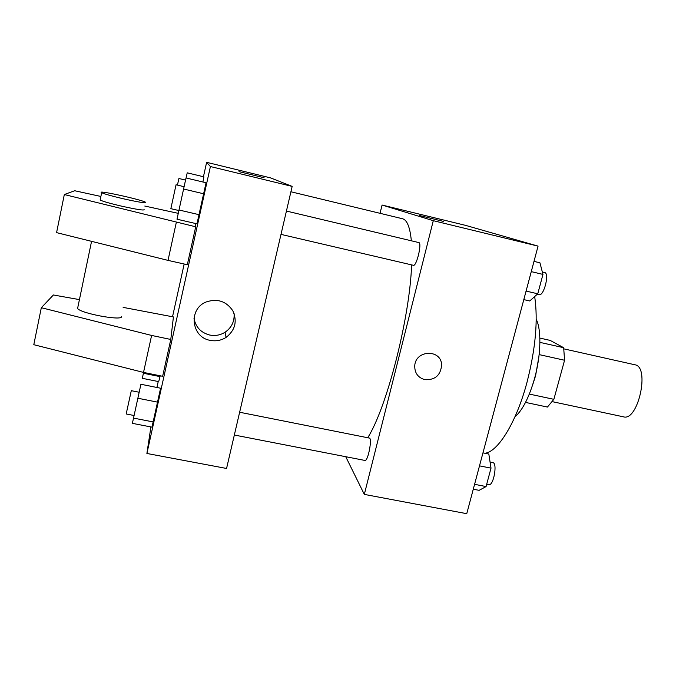 <?xml version="1.0" encoding="UTF-8"?>
<svg xmlns="http://www.w3.org/2000/svg" width="676" height="676" viewBox="0 0 676 676"><rect width="100%" height="100%" fill="white"/><g stroke="black" fill="none" stroke-linecap="round" stroke-linejoin="round"><path stroke-width="1.01" d="M552.351 401.671L623.517 416.839C638.161 421.587 650.185 366.578 634.899 364.778L563.894 348.875M539.862 338.076L550.137 340.391L563.666 347.701L564.57 360.249L553.864 399.322L547.433 407.053L525.522 402.406M529.325 394.083L553.864 399.322M539.144 354.604L564.57 360.249M538.924 356.489L535.595 375.695L532.84 384.323M539.904 342.377L563.666 347.701M536.229 319.317C541.544 329.668 541.045 354.968 534.674 378.07C529.223 397.184 522.624 410.146 514.875 416.982M534.682 296.553C538.155 320.086 535.586 348.706 526.976 382.405C516.32 422.508 497.975 451.872 484.937 453.258M380.047 213.32L382.075 205.039L465.654 225.387L538.062 246.123L466.753 513.684L364.322 494.401L345.74 456.706M382.075 205.039L433.291 220.68L538.062 246.123M433.291 220.68L364.322 494.401M424.824 379.667C417.988 377.656 414.633 373.034 414.743 365.792C415.52 349.788 441.158 348.943 441.622 364.82C440.769 375.222 435.175 380.174 424.824 379.667C417.988 377.656 414.633 373.034 414.743 365.792C415.52 349.788 441.158 348.943 441.622 364.82C440.769 375.222 435.167 380.174 424.824 379.659M367.736 437.735C386.765 407.729 409.833 318.05 411.608 264.882M411.346 240.791C410.011 227.178 407.053 219.827 402.457 218.737L290.908 191.764M413.239 265.245L413.391 265.296C416.517 266.682 422.246 242.76 418.824 242.574L286.421 211.056M234.335 435.023L364.955 460.449C367.981 461.64 372.527 438.056 369.282 438.048L239.634 412.242M419.509 215.517L443.566 221.432M203.442 176.732L206.628 162.316L270.603 177.898L292.159 186.399L226.561 468.468L146.895 453.469L150.909 426.936M210.185 340.358C191.198 337.332 188.114 308.805 206.231 301.944C217.461 298.285 226.333 301.251 232.857 310.825C237.462 321.379 235.197 330.251 226.054 337.425C221.162 340.484 215.872 341.464 210.185 340.358M206.628 162.316L210.413 166.541L292.159 186.399M210.413 166.541L146.895 453.469M193.978 318.202C195.618 327.066 200.865 332.676 209.712 335.034C215.247 336.107 220.393 335.161 225.15 332.186C231.699 327.564 234.673 321.303 234.057 313.41M264.105 177.754L239.017 171.636M156.916 387.475L158.226 381.526M172.532 316.74L184.176 264.012M206.062 182.757L196.969 223.832L206.062 182.757L186.01 177.949L176.994 219.201L196.969 223.832M203.915 176.842L202.918 182.005L203.915 176.842L187.218 172.828L186.094 177.965M160.22 375.797L158.691 381.619L160.22 375.797M160.592 388.218L151.982 427.139L160.592 388.218L140.921 384.272L132.378 423.353L151.982 427.139M100.893 196.463L74.69 190.742L64.321 194.536L195.71 226.79L195.609 223.519M195.71 226.79L187.32 264.713L168.011 260.387L56.581 232.629L64.321 194.536M79.43 299.612L53.379 294.981L41.32 307.707L151.61 335.44L170.783 339.462L173.419 316.934L123.125 307.377M170.783 339.462L162.637 376.287L143.523 372.417L33.8 344.701L41.32 307.707M77.892 307.031L77.588 308.467C80.605 313.368 121.342 320.982 121.553 316.765M79.557 356.252L88.125 358.424M100.268 199.454L100.149 200.037C102.845 201.38 109.706 203.358 120.725 205.96C137.101 209.594 144.884 210.76 144.081 209.476M178.27 213.354L144.808 206.053M122.288 198.541C111.261 195.93 104.391 193.978 101.67 192.694C95.603 189.55 141.453 199.581 145.619 202.276C146.447 203.459 138.673 202.217 122.288 198.541M176.335 222.303L168.011 260.387M151.61 335.44L143.523 372.417M482.96 452.861L488.824 454.044L491.013 468.13L486.078 486.559L479.115 490.337L473.276 489.213M479.504 465.857L491.013 468.13M474.577 484.32L486.078 486.559M486.72 484.151L488.942 484.582C493.548 486.069 497.688 462.984 492.888 462.646L490.075 462.088M533.998 261.375L539.947 262.803L542.963 274.405L537.758 293.798L529.739 300.981L523.807 299.612M531.26 271.625L542.963 274.405M526.08 291.077L537.758 293.798M538.907 294.584L539.127 294.66C543.893 296.409 549.732 273.129 544.67 272.529L542.329 271.98M143.591 372.425L142.306 378.315L158.691 381.619M143.405 373.253L160.035 376.616M177.425 185.106L178.929 178.506L185.545 180.095M137.853 398.24L157.846 402.195M133.518 418.098L153.469 421.976M134.085 415.512L126.184 413.965L131.296 390.677L139.171 392.241M183.585 189.01L203.966 193.851M179.005 209.991L199.335 214.748M170.859 208.639L176.047 184.776L184.092 186.694M280.996 234.386L413.391 265.296M226.054 337.425L225.15 332.186M91.556 241.34L77.588 308.467M101.67 192.694L100.149 200.037M537.285 294.229L539.127 294.66M170.851 208.664L178.878 210.54"/></g></svg>
